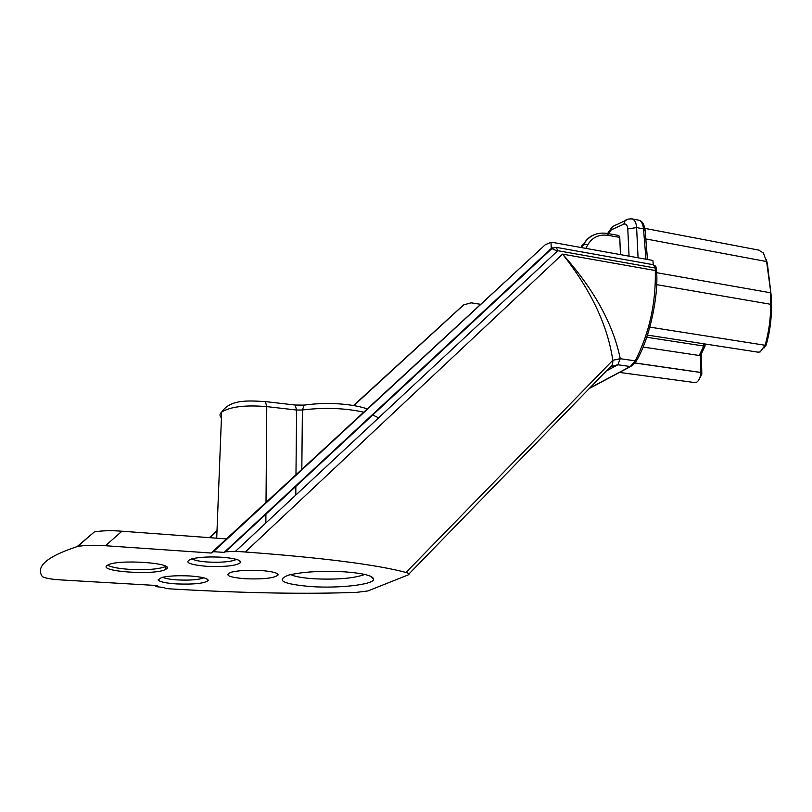 <?xml version="1.0" encoding="UTF-8"?>
<svg xmlns="http://www.w3.org/2000/svg" width="812" height="812" viewBox="0 0 812 812"><rect width="100%" height="100%" fill="white"/><g stroke="black" fill="none" stroke-linecap="round" stroke-linejoin="round"><path stroke-width="1.22" d="M620.439 254.623L619.769 237.408L618.805 235.49L607.305 233.44M107.103 565.467C97.613 571.719 156.208 575.485 165.648 569.374L165.952 569.192C177.625 563.163 117.781 558.778 107.712 565.091L107.103 565.467M107.58 565.162C111.183 567.202 118.572 568.603 129.727 569.374C147.033 570.186 159.04 569.212 165.739 566.471L165.871 566.4M290.696 574.581C294.898 576.611 302.663 578.012 314 578.773C336.178 579.788 352.712 578.489 363.614 574.866L364.598 574.399M77.089 546.618L77.678 546.446C85.159 545.167 94.436 544.923 105.489 545.735L121.932 531.21C111 530.358 101.794 530.601 94.304 531.941L77.089 546.618C46.954 556.565 35.373 566.563 42.346 576.601C45.391 578.317 52.151 579.453 62.625 580.022L157.65 585.564L155.914 586.619L164.724 587.634C164.318 588.172 166.358 588.609 170.865 588.923L179.584 589.421C248.523 593.237 307.565 594.201 356.732 592.334L367.927 590.943L407.939 575.008C409.857 574.196 409.218 573.343 406.01 572.47L612.786 360.295C613.06 363.746 611.984 366.202 609.568 367.653L409.004 573.922M585.838 248.381L587.756 244.828L583.716 244.118C586.376 239.347 590.192 236.099 595.176 234.374M311.534 586.619C339.314 588.487 373.479 584.599 373.652 579.301C373.337 575.809 363.725 573.323 344.795 571.841C321.664 570.653 302.957 571.739 288.656 575.089C275.238 580.326 282.86 584.163 311.534 586.619M192.008 558.808C194.372 560.361 199.62 561.427 207.75 562.016C221.168 562.665 230.588 561.863 236.018 559.62L236.414 559.377M656.603 271.117L656.532 269.3L655.213 268.021L655.314 270.538L562.574 254.126C593.988 289.275 613.212 324.13 620.246 358.691L612.786 360.295C607.762 325.622 591.024 290.229 562.574 254.126L245.295 552.008C323.014 557.793 376.585 564.614 406.01 572.47M589.664 388.126L630.274 366.527L635.217 360.853L636.943 360.01C649.336 338.584 658.512 297.405 656.634 271.817L655.314 270.538C656.015 303.059 649.316 333.164 635.217 360.853L620.246 358.691L617.871 364.761L606.29 371.033M224.132 552.393L550.972 248.756L224.132 552.393L213.394 551.683L545.339 244.686L551.003 242.362L553.368 242.524L652.909 260.469L653.264 264.702L655.71 266.265L656.502 268.599M549.663 249.71L550.495 249.111M551.297 248.563L551.003 242.362M176.539 583.919C165.607 583.168 159.467 581.808 158.107 579.849L161.69 577.474C168.642 575.881 178.102 575.383 190.069 575.982C201.853 576.865 207.892 578.347 208.187 580.428C204.959 583.392 194.403 584.549 176.539 583.919M203.782 577.829C198.869 579.778 190.13 580.468 177.574 579.92C170.134 579.433 165.171 578.54 162.664 577.231M480.379 304.277L471.082 302.825L463.632 304.936L353.839 405.584M216.987 531.058L209.77 537.676M121.932 531.21L226.426 538.904L211.181 553.033L213.394 551.683M545.339 244.686L226.426 538.904M105.489 545.735L211.181 553.033M155.914 586.619L157.102 585.533M209.344 537.645L217.007 530.622M353.484 405.533L463.013 305.393M305.2 404.955L304.165 405.107L302.389 409.989L296.613 410.04L295.974 474.766M295.862 485.992L295.781 494.995M222.052 557.255C209.729 556.555 199.711 557.073 192.018 558.798L191.876 558.839C183.461 562.097 188.374 564.584 206.593 566.309C225.817 567.06 237.216 565.71 240.819 562.269C240.565 559.925 234.313 558.26 222.052 557.255M245.072 578.753C263.595 579.403 274.608 578.134 278.13 574.937C277.907 572.866 272.182 571.394 260.957 570.531C248.695 569.892 238.86 570.43 231.43 572.155C223.96 575.079 228.507 577.271 245.072 578.753M225.066 551.835L235.48 551.318L245.295 552.008M363.674 412.171C344.714 408.03 324.292 407.299 302.389 409.989L301.82 469.366M245.001 570.41L260.916 570.521M631.371 218.783L632.112 218.895C634.73 219.778 636.232 222.671 636.608 227.583L638.07 257.8M166.024 567.07L166.561 566.959M645.966 259.221L643.51 228.893C643.023 223.98 641.429 221.077 638.739 220.174L638.232 220.082M611.121 366.415L617.871 364.761L630.274 366.527L632.386 365.583L636.547 360.751M655.213 268.021L653.487 264.742L556.261 247.355L557.824 250.705L655.213 268.021M635.096 362.964L700.797 372.434L701.812 374.17L701.355 353.799L705.049 346.024L705.029 343.983M619.485 372.434L695.894 382.716C698.888 381.031 700.523 377.631 700.797 372.505L700.38 353.788L701.355 353.799M771.37 306.398L770.578 304.277C770.842 317.766 769.015 331.418 765.107 345.252L766.193 344.948C769.877 331.986 771.603 319.136 771.37 306.398L771.106 294.898L766.609 261.555L645.804 238.931M656.624 284.647L770.578 304.277L770.304 292.736L656.664 272.69M649.864 327.135L765.107 345.252L760.164 351.941L757.992 352.154L647.448 335.092M766.193 344.948L763.96 348.084M635.045 363.035L700.797 372.505L701.812 374.17M701.812 374.241L699.132 379.387M766.295 259.596L767.411 263.778L763.321 252.908L758.489 250.055M771.106 294.898L767.411 263.778M705.049 346.024L703.74 346.024L703.72 343.78M643.013 347.049L699.244 355.483L703.74 346.013L646.717 337.264M699.244 355.483L700.38 353.788M587.756 244.828C592.303 237.216 599.185 234.069 608.391 235.389L619.769 237.408M304.175 405.107L295.111 405.036L296.613 410.04L266.762 406.609C245.356 404.843 230.324 406.66 221.666 412.07C219.534 413.947 219.463 415.866 221.443 417.825M294.868 405.005L265.362 401.585L266.762 406.609L266.011 502.476M265.92 513.844L265.849 522.958M608.391 235.389L607.427 233.46C597.145 231.927 589.258 235.47 583.767 244.077L581.828 247.66M581.798 247.65L583.716 244.118L582.082 245.265L580.874 247.487M608.269 233.602L611.365 229.826L623.799 224.153C626.103 223.503 627.432 225.097 627.788 228.933L629.056 256.176M627.788 228.933L636.608 227.583L643.51 228.893L645.114 230.405L647.479 259.495M372.403 414.82L378.433 417.764M216.713 538.194L221.666 412.07C230.73 398.631 250.137 400.874 265.362 401.585L265.128 401.554M463.632 304.936L461.581 306.439M611.365 229.826L612.329 226.741L615.993 224.883M628.315 219.057L625.088 220.702L623.799 224.153M235.48 551.318L557.824 250.705M225.635 551.622L552.799 247.751M556.037 247.315L551.592 248.452L557.022 250.918M165.739 566.471L165.648 569.374M370.434 576.175L373.652 579.301M276.344 573.15L278.13 574.937M304.165 405.107C317.604 403.229 331.225 402.985 345.019 404.376C354.073 405.381 361.472 406.883 367.247 408.872M94.304 531.941L77.678 546.446M607.599 233.491L612.329 226.741L625.088 220.702C625.849 219.473 628.183 218.864 632.112 218.895L638.739 220.174C642.211 221.412 643.54 222.671 645.043 229.552M589.319 388.471L630.569 366.547M644.87 228.375L759.24 250.197M238.758 560.199L240.819 562.269M206.522 578.733L208.187 580.428"/></g></svg>
